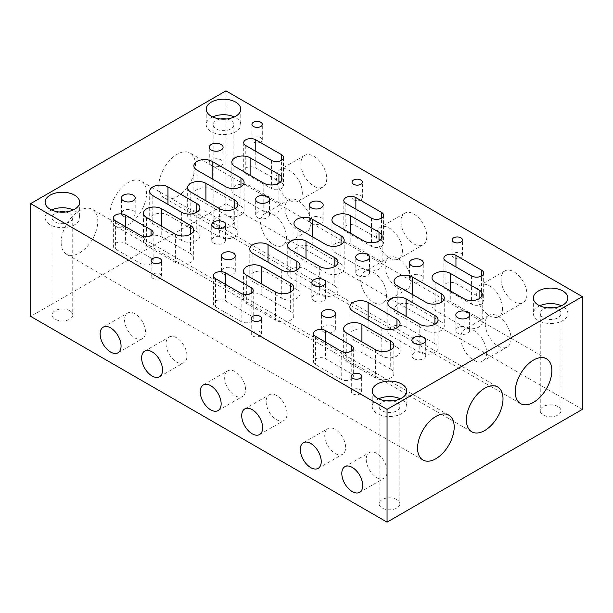 <?xml version="1.0" encoding="UTF-8"?>
<svg xmlns="http://www.w3.org/2000/svg" width="613" height="613" viewBox="0 0 613 613"><rect width="100%" height="100%" fill="white"/><g stroke="black" fill="none" stroke-linecap="round" stroke-linejoin="round"><path stroke-width="0.46" stroke-dasharray="3.06 2.3" d="M378.65 398.818A17.264 9.969 0 0 0 372.237 406.565A17.264 9.969 0 0 0 377.294 413.614A17.264 9.969 0 0 0 396.105 415.775A17.264 9.969 0 0 0 406.764 406.565A17.264 9.969 0 0 0 401.707 399.515A17.264 9.969 0 0 0 400.35 398.818M51.538 209.96A17.264 9.969 0 0 0 45.124 217.707A17.264 9.969 0 0 0 50.182 224.756A17.264 9.969 0 0 0 68.993 226.917A17.264 9.969 0 0 0 79.644 217.707A17.264 9.969 0 0 0 74.594 210.657A17.264 9.969 0 0 0 73.231 209.96M539.769 305.795A17.264 9.969 0 0 0 533.356 313.549A17.264 9.969 0 0 0 538.406 320.591A17.264 9.969 0 0 0 557.217 322.752A17.264 9.969 0 0 0 567.876 313.549A17.264 9.969 0 0 0 562.818 306.5A17.264 9.969 0 0 0 561.462 305.795M212.65 116.937A17.264 9.969 0 0 0 206.236 124.692A17.264 9.969 0 0 0 211.293 131.734A17.264 9.969 0 0 0 230.105 133.895A17.264 9.969 0 0 0 240.763 124.692A17.264 9.969 0 0 0 235.706 117.642A17.264 9.969 0 0 0 234.35 116.937M392.619 400.864A10.36 5.977 180 0 1 396.826 402.335A10.36 5.977 180 0 1 399.852 406.565A10.36 5.977 180 0 1 393.462 412.089A10.36 5.977 180 0 1 382.175 410.794A10.36 5.977 180 0 1 379.14 406.565A10.36 5.977 180 0 1 386.382 400.864M396.826 499.587A10.36 5.977 0 0 0 385.539 498.292A10.36 5.977 0 0 0 379.14 503.817A10.36 5.977 0 0 0 382.175 508.047A10.36 5.977 0 0 0 393.462 509.342A10.36 5.977 0 0 0 399.852 503.817A10.36 5.977 0 0 0 396.826 499.587M65.507 212.006A10.36 5.977 180 0 1 69.706 213.477A10.36 5.977 180 0 1 72.74 217.707A10.36 5.977 180 0 1 66.35 223.232A10.36 5.977 180 0 1 55.063 221.937A10.36 5.977 180 0 1 52.028 217.707A10.36 5.977 180 0 1 59.262 212.006M69.706 310.73A10.36 5.977 0 0 0 58.419 309.435A10.36 5.977 0 0 0 52.028 314.959A10.36 5.977 0 0 0 55.063 319.189A10.36 5.977 0 0 0 66.35 320.484A10.36 5.977 0 0 0 72.74 314.959A10.36 5.977 0 0 0 69.706 310.73M553.738 307.841A10.36 5.977 180 0 1 557.937 309.32A10.36 5.977 180 0 1 560.972 313.549A10.36 5.977 180 0 1 554.581 319.074A10.36 5.977 180 0 1 543.294 317.772A10.36 5.977 180 0 1 540.26 313.549A10.36 5.977 180 0 1 547.493 307.841M557.937 406.565A10.36 5.977 0 0 0 546.65 405.27A10.36 5.977 0 0 0 540.26 410.794A10.36 5.977 0 0 0 543.294 415.024A10.36 5.977 0 0 0 554.581 416.319A10.36 5.977 0 0 0 560.972 410.794A10.36 5.977 0 0 0 557.937 406.565M226.618 118.983A10.36 5.977 180 0 1 230.825 120.462A10.36 5.977 180 0 1 233.859 124.692A10.36 5.977 180 0 1 227.461 130.217A10.36 5.977 180 0 1 216.174 128.914A10.36 5.977 180 0 1 213.148 124.692A10.36 5.977 180 0 1 220.381 118.983M230.825 217.707A10.36 5.977 0 0 0 219.538 216.412A10.36 5.977 0 0 0 213.148 221.937A10.36 5.977 0 0 0 216.174 226.166A10.36 5.977 0 0 0 227.461 227.461A10.36 5.977 0 0 0 233.859 221.937A10.36 5.977 0 0 0 230.825 217.707M457.85 333.28A6.904 3.985 0 0 0 465.374 334.139A6.904 3.985 0 0 0 469.635 330.461A6.904 3.985 0 0 0 467.619 327.641A6.904 3.985 0 0 0 460.095 326.775A6.904 3.985 0 0 0 455.827 330.461A6.904 3.985 0 0 0 457.85 333.28M411.469 281.129A6.904 3.985 0 0 0 418.993 281.995A6.904 3.985 0 0 0 423.254 278.31A6.904 3.985 0 0 0 421.231 275.49A6.904 3.985 0 0 0 413.706 274.632A6.904 3.985 0 0 0 409.446 278.31A6.904 3.985 0 0 0 411.469 281.129M352.82 393.845A5.18 2.988 0 0 0 358.467 394.496A5.18 2.988 0 0 0 361.662 391.73A5.18 2.988 0 0 0 360.145 389.615A5.18 2.988 0 0 0 354.498 388.971A5.18 2.988 0 0 0 351.303 391.73A5.18 2.988 0 0 0 352.82 393.845M453.643 257.56A5.18 2.988 0 0 0 459.283 258.203A5.18 2.988 0 0 0 462.478 255.445A5.18 2.988 0 0 0 460.961 253.33A5.18 2.988 0 0 0 455.321 252.679A5.18 2.988 0 0 0 452.126 255.445A5.18 2.988 0 0 0 453.643 257.56M323.587 331.871A6.904 3.985 0 0 0 331.112 332.729A6.904 3.985 0 0 0 335.372 329.051A6.904 3.985 0 0 0 333.349 326.231A6.904 3.985 0 0 0 325.825 325.365A6.904 3.985 0 0 0 321.564 329.051A6.904 3.985 0 0 0 323.587 331.871M413.913 358.643A6.904 3.985 0 0 0 421.438 359.509A6.904 3.985 0 0 0 425.698 355.831A6.904 3.985 0 0 0 423.675 353.011A6.904 3.985 0 0 0 416.15 352.146A6.904 3.985 0 0 0 411.89 355.831A6.904 3.985 0 0 0 413.913 358.643M485.205 323.702A18.275 10.551 -120 0 0 493.181 342.092A18.275 10.551 -120 0 0 507.265 346.996A18.275 10.551 -120 0 0 511.05 338.629A18.275 10.551 -120 0 0 503.074 320.231A18.275 10.551 -120 0 0 488.99 315.335A18.275 10.551 -120 0 0 485.205 323.702M486.645 352.72A18.275 10.551 60 0 1 482.86 361.088A18.275 10.551 60 0 1 468.776 356.191A18.275 10.551 60 0 1 460.792 337.794A18.275 10.551 60 0 1 464.577 329.434A18.275 10.551 60 0 1 478.661 334.33A18.275 10.551 60 0 1 486.645 352.72M501.074 279.306A18.275 10.551 -120 0 0 509.051 297.703A18.275 10.551 -120 0 0 523.134 302.6A18.275 10.551 -120 0 0 526.919 294.232A18.275 10.551 -120 0 0 518.943 275.835A18.275 10.551 -120 0 0 504.859 270.938A18.275 10.551 -120 0 0 501.074 279.306M502.507 308.324A18.275 10.551 60 0 1 498.721 316.691A18.275 10.551 60 0 1 484.638 311.795A18.275 10.551 60 0 1 476.661 293.397A18.275 10.551 60 0 1 480.446 285.037A18.275 10.551 60 0 1 494.53 289.934A18.275 10.551 60 0 1 502.507 308.324M366.222 459.367A14.796 8.544 -120 0 0 372.681 474.255A14.796 8.544 -120 0 0 384.083 478.217A14.796 8.544 -120 0 0 387.14 471.451A14.796 8.544 -120 0 0 380.688 456.562A14.796 8.544 -120 0 0 369.287 452.601A14.796 8.544 -120 0 0 366.222 459.367M324.721 435.406A14.796 8.544 -120 0 0 331.181 450.294A14.796 8.544 -120 0 0 342.583 454.264A14.796 8.544 -120 0 0 345.64 447.49A14.796 8.544 -120 0 0 339.188 432.602A14.796 8.544 -120 0 0 327.786 428.64A14.796 8.544 -120 0 0 324.721 435.406M158.813 186A25.892 14.95 120 0 0 164.177 197.853A25.892 14.95 120 0 0 184.122 190.911A25.892 14.95 120 0 0 195.424 164.859A25.892 14.95 120 0 0 190.068 153.005A25.892 14.95 120 0 0 170.115 159.939A25.892 14.95 120 0 0 158.813 186M61.162 242.373A25.892 14.95 120 0 0 66.526 254.226A25.892 14.95 120 0 0 86.479 247.292A25.892 14.95 120 0 0 97.781 221.232A25.892 14.95 120 0 0 92.417 209.378A25.892 14.95 120 0 0 72.464 216.312A25.892 14.95 120 0 0 61.162 242.373M109.988 214.182A25.892 14.95 120 0 0 115.351 226.036A25.892 14.95 120 0 0 135.304 219.102A25.892 14.95 120 0 0 146.607 193.041A25.892 14.95 120 0 0 141.243 181.195A25.892 14.95 120 0 0 121.29 188.13A25.892 14.95 120 0 0 109.988 214.182M357.762 275.49A6.904 3.985 0 0 0 365.287 276.356A6.904 3.985 0 0 0 369.555 272.678A6.904 3.985 0 0 0 367.532 269.858A6.904 3.985 0 0 0 360.007 268.992A6.904 3.985 0 0 0 355.739 272.678A6.904 3.985 0 0 0 357.762 275.49M311.381 223.347A6.904 3.985 0 0 0 318.906 224.212A6.904 3.985 0 0 0 323.166 220.527A6.904 3.985 0 0 0 321.151 217.707A6.904 3.985 0 0 0 313.626 216.841A6.904 3.985 0 0 0 309.358 220.527A6.904 3.985 0 0 0 311.381 223.347M252.732 336.062A5.18 2.988 0 0 0 258.38 336.706A5.18 2.988 0 0 0 261.575 333.947A5.18 2.988 0 0 0 260.058 331.832A5.18 2.988 0 0 0 254.41 331.189A5.18 2.988 0 0 0 251.215 333.947A5.18 2.988 0 0 0 252.732 336.062M353.555 199.777A5.18 2.988 0 0 0 359.195 200.42A5.18 2.988 0 0 0 362.39 197.662A5.18 2.988 0 0 0 360.873 195.547A5.18 2.988 0 0 0 355.233 194.896A5.18 2.988 0 0 0 352.038 197.662A5.18 2.988 0 0 0 353.555 199.777M223.5 274.08A6.904 3.985 0 0 0 231.024 274.946A6.904 3.985 0 0 0 235.285 271.268A6.904 3.985 0 0 0 233.262 268.448A6.904 3.985 0 0 0 225.737 267.582A6.904 3.985 0 0 0 221.477 271.268A6.904 3.985 0 0 0 223.5 274.08M313.825 300.86A6.904 3.985 0 0 0 321.35 301.726A6.904 3.985 0 0 0 325.61 298.041A6.904 3.985 0 0 0 323.587 295.221A6.904 3.985 0 0 0 316.063 294.363A6.904 3.985 0 0 0 311.802 298.041A6.904 3.985 0 0 0 313.825 300.86M257.675 217.707A6.904 3.985 0 0 0 265.199 218.573A6.904 3.985 0 0 0 269.467 214.887A6.904 3.985 0 0 0 267.444 212.067A6.904 3.985 0 0 0 259.92 211.209A6.904 3.985 0 0 0 255.652 214.887A6.904 3.985 0 0 0 257.675 217.707M211.293 165.564A6.904 3.985 0 0 0 218.818 166.422A6.904 3.985 0 0 0 223.078 162.744A6.904 3.985 0 0 0 221.063 159.924A6.904 3.985 0 0 0 213.539 159.058A6.904 3.985 0 0 0 209.271 162.744A6.904 3.985 0 0 0 211.293 165.564M152.645 278.279A5.18 2.988 0 0 0 158.292 278.923A5.18 2.988 0 0 0 161.487 276.164A5.18 2.988 0 0 0 159.97 274.049A5.18 2.988 0 0 0 154.323 273.398A5.18 2.988 0 0 0 151.127 276.164A5.18 2.988 0 0 0 152.645 278.279M253.468 141.986A5.18 2.988 0 0 0 259.107 142.637A5.18 2.988 0 0 0 262.303 139.871A5.18 2.988 0 0 0 260.793 137.764A5.18 2.988 0 0 0 255.146 137.113A5.18 2.988 0 0 0 251.951 139.871A5.18 2.988 0 0 0 253.468 141.986M123.412 216.297A6.904 3.985 0 0 0 130.937 217.163A6.904 3.985 0 0 0 135.197 213.477A6.904 3.985 0 0 0 133.182 210.657A6.904 3.985 0 0 0 125.657 209.799A6.904 3.985 0 0 0 121.389 213.477A6.904 3.985 0 0 0 123.412 216.297M213.738 243.077A6.904 3.985 0 0 0 221.262 243.943A6.904 3.985 0 0 0 225.523 240.258A6.904 3.985 0 0 0 223.5 237.438A6.904 3.985 0 0 0 215.975 236.572A6.904 3.985 0 0 0 211.715 240.258A6.904 3.985 0 0 0 213.738 243.077M385.117 265.919A18.275 10.551 -120 0 0 393.094 284.309A18.275 10.551 -120 0 0 407.178 289.206A18.275 10.551 -120 0 0 410.963 280.838A18.275 10.551 -120 0 0 402.986 262.448A18.275 10.551 -120 0 0 388.903 257.552A18.275 10.551 -120 0 0 385.117 265.919M386.558 294.937A18.275 10.551 60 0 1 382.773 303.305A18.275 10.551 60 0 1 368.689 298.408A18.275 10.551 60 0 1 360.705 280.011A18.275 10.551 60 0 1 364.49 271.643A18.275 10.551 60 0 1 378.573 276.54A18.275 10.551 60 0 1 386.558 294.937M400.986 221.523A18.275 10.551 -120 0 0 408.963 239.913A18.275 10.551 -120 0 0 423.047 244.809A18.275 10.551 -120 0 0 426.832 236.442A18.275 10.551 -120 0 0 418.855 218.052A18.275 10.551 -120 0 0 404.772 213.155A18.275 10.551 -120 0 0 400.986 221.523M402.419 250.541A18.275 10.551 60 0 1 398.634 258.908A18.275 10.551 60 0 1 384.55 254.012A18.275 10.551 60 0 1 376.574 235.614A18.275 10.551 60 0 1 380.359 227.247A18.275 10.551 60 0 1 394.443 232.143A18.275 10.551 60 0 1 402.419 250.541M285.03 208.136A18.275 10.551 -120 0 0 293.014 226.526A18.275 10.551 -120 0 0 307.098 231.423A18.275 10.551 -120 0 0 310.883 223.055A18.275 10.551 -120 0 0 302.899 204.665A18.275 10.551 -120 0 0 288.815 199.769A18.275 10.551 -120 0 0 285.03 208.136M286.47 237.147A18.275 10.551 60 0 1 282.685 245.514A18.275 10.551 60 0 1 268.601 240.618A18.275 10.551 60 0 1 260.625 222.228A18.275 10.551 60 0 1 264.41 213.86A18.275 10.551 60 0 1 278.494 218.757A18.275 10.551 60 0 1 286.47 237.147M300.899 163.74A18.275 10.551 -120 0 0 308.875 182.13A18.275 10.551 -120 0 0 322.959 187.026A18.275 10.551 -120 0 0 326.744 178.659A18.275 10.551 -120 0 0 318.768 160.269A18.275 10.551 -120 0 0 304.684 155.373A18.275 10.551 -120 0 0 300.899 163.74M302.332 192.75A18.275 10.551 60 0 1 298.546 201.118A18.275 10.551 60 0 1 284.463 196.221A18.275 10.551 60 0 1 276.486 177.831A18.275 10.551 60 0 1 280.271 169.464A18.275 10.551 60 0 1 294.355 174.36A18.275 10.551 60 0 1 302.332 192.75M266.134 401.584A14.796 8.544 -120 0 0 272.593 416.472A14.796 8.544 -120 0 0 283.995 420.434A14.796 8.544 -120 0 0 287.053 413.66A14.796 8.544 -120 0 0 280.601 398.779A14.796 8.544 -120 0 0 269.199 394.81A14.796 8.544 -120 0 0 266.134 401.584M224.634 377.623A14.796 8.544 -120 0 0 231.093 392.512A14.796 8.544 -120 0 0 242.495 396.473A14.796 8.544 -120 0 0 245.56 389.707A14.796 8.544 -120 0 0 239.101 374.819A14.796 8.544 -120 0 0 227.699 370.85A14.796 8.544 -120 0 0 224.634 377.623M166.046 343.801A14.796 8.544 -120 0 0 172.506 358.689A14.796 8.544 -120 0 0 183.908 362.651A14.796 8.544 -120 0 0 186.973 355.877A14.796 8.544 -120 0 0 180.513 340.989A14.796 8.544 -120 0 0 169.111 337.027A14.796 8.544 -120 0 0 166.046 343.801M124.546 319.84A14.796 8.544 -120 0 0 131.006 334.729A14.796 8.544 -120 0 0 142.408 338.69A14.796 8.544 -120 0 0 145.473 331.917A14.796 8.544 -120 0 0 139.013 317.028A14.796 8.544 -120 0 0 127.611 313.067A14.796 8.544 -120 0 0 124.546 319.84M234.733 228.136L205.922 211.508A10.705 6.176 0 0 0 194.26 210.167A10.705 6.176 0 0 0 187.655 215.876A10.705 6.176 0 0 0 190.789 220.243L219.592 236.879A10.705 6.176 0 0 0 231.262 238.212A10.705 6.176 0 0 0 237.867 232.503A10.705 6.176 0 0 0 234.733 228.136L234.733 208.688M196.773 231.729L167.962 215.102A10.705 6.176 0 0 0 156.3 213.761A10.705 6.176 0 0 0 149.695 219.469A10.705 6.176 0 0 0 152.829 223.837L181.632 240.472A10.705 6.176 0 0 0 193.302 241.806A10.705 6.176 0 0 0 199.907 236.105A10.705 6.176 0 0 0 196.773 231.729L196.773 212.282M281.421 182.789L255.782 167.993A7.08 4.084 0 0 0 248.073 167.104A7.08 4.084 0 0 0 243.706 170.881A7.08 4.084 0 0 0 245.775 173.77L271.406 188.566A7.08 4.084 0 0 0 279.122 189.455A7.08 4.084 0 0 0 283.49 185.678A7.08 4.084 0 0 0 281.421 182.789L281.421 160.384M190.543 253.644L161.74 237.016A10.705 6.176 0 0 0 150.078 235.676A10.705 6.176 0 0 0 143.473 241.384A10.705 6.176 0 0 0 146.607 245.752L175.41 262.387A10.705 6.176 0 0 0 187.072 263.728A10.705 6.176 0 0 0 193.677 258.019A10.705 6.176 0 0 0 190.543 253.644L190.543 234.197M278.915 202.627L250.112 186A10.705 6.176 0 0 0 238.449 184.659A10.705 6.176 0 0 0 231.837 190.367A10.705 6.176 0 0 0 234.971 194.735L263.782 211.362A10.705 6.176 0 0 0 275.444 212.703A10.705 6.176 0 0 0 282.049 206.995A10.705 6.176 0 0 0 278.915 202.627L278.915 183.18M240.955 206.221L212.152 189.593A10.705 6.176 0 0 0 200.489 188.252A10.705 6.176 0 0 0 193.877 193.961A10.705 6.176 0 0 0 197.018 198.328L225.822 214.964A10.705 6.176 0 0 0 237.484 216.297A10.705 6.176 0 0 0 244.089 210.588A10.705 6.176 0 0 0 240.955 206.221L240.955 186.773M151.059 258.05L125.427 243.254A7.08 4.084 0 0 0 117.711 242.365A7.08 4.084 0 0 0 113.344 246.142A7.08 4.084 0 0 0 115.42 249.031L141.051 263.828A7.08 4.084 0 0 0 148.767 264.716A7.08 4.084 0 0 0 153.135 260.939A7.08 4.084 0 0 0 151.059 258.05L151.059 235.645M334.821 285.926L306.01 269.291A10.705 6.176 0 0 0 294.347 267.95A10.705 6.176 0 0 0 287.742 273.659A10.705 6.176 0 0 0 290.876 278.034L319.679 294.661A10.705 6.176 0 0 0 331.342 296.002A10.705 6.176 0 0 0 337.955 290.294A10.705 6.176 0 0 0 334.821 285.926L334.821 266.471M296.861 289.52L268.05 272.885A10.705 6.176 0 0 0 256.387 271.544A10.705 6.176 0 0 0 249.782 277.252A10.705 6.176 0 0 0 252.916 281.628L281.719 298.255A10.705 6.176 0 0 0 293.382 299.596A10.705 6.176 0 0 0 299.995 293.888A10.705 6.176 0 0 0 296.861 289.52L296.861 270.065M381.501 240.572L355.869 225.776A7.08 4.084 0 0 0 348.161 224.894A7.08 4.084 0 0 0 343.793 228.664A7.08 4.084 0 0 0 345.862 231.553L371.493 246.357A7.08 4.084 0 0 0 379.209 247.238A7.08 4.084 0 0 0 383.577 243.468A7.08 4.084 0 0 0 381.501 240.572L381.501 218.167M290.631 311.435L261.828 294.799A10.705 6.176 0 0 0 250.165 293.466A10.705 6.176 0 0 0 243.56 299.167A10.705 6.176 0 0 0 246.694 303.542L275.498 320.17A10.705 6.176 0 0 0 287.16 321.511A10.705 6.176 0 0 0 293.765 315.802A10.705 6.176 0 0 0 290.631 311.435L290.631 291.98M379.003 260.41L350.199 243.782A10.705 6.176 0 0 0 338.537 242.441A10.705 6.176 0 0 0 331.924 248.15A10.705 6.176 0 0 0 335.058 252.518L363.869 269.153A10.705 6.176 0 0 0 375.531 270.494A10.705 6.176 0 0 0 382.137 264.785A10.705 6.176 0 0 0 379.003 260.41L379.003 240.963M341.043 264.004L312.239 247.376A10.705 6.176 0 0 0 300.577 246.035A10.705 6.176 0 0 0 293.964 251.744A10.705 6.176 0 0 0 297.098 256.111L325.909 272.747A10.705 6.176 0 0 0 337.571 274.088A10.705 6.176 0 0 0 344.177 268.379A10.705 6.176 0 0 0 341.043 264.004L341.043 244.556M251.146 315.841L225.515 301.037A7.08 4.084 0 0 0 217.799 300.155A7.08 4.084 0 0 0 213.431 303.925A7.08 4.084 0 0 0 215.508 306.814L241.139 321.618A7.08 4.084 0 0 0 248.847 322.499A7.08 4.084 0 0 0 253.223 318.729A7.08 4.084 0 0 0 251.146 315.841L251.146 293.428M434.908 343.709L406.097 327.074A10.705 6.176 0 0 0 394.435 325.741A10.705 6.176 0 0 0 387.83 331.449A10.705 6.176 0 0 0 390.964 335.817L419.767 352.444A10.705 6.176 0 0 0 431.429 353.785A10.705 6.176 0 0 0 438.042 348.077A10.705 6.176 0 0 0 434.908 343.709L434.908 324.254M396.948 347.303L368.137 330.668A10.705 6.176 0 0 0 356.475 329.334A10.705 6.176 0 0 0 349.87 335.043A10.705 6.176 0 0 0 353.004 339.41L381.807 356.038A10.705 6.176 0 0 0 393.469 357.379A10.705 6.176 0 0 0 400.082 351.67A10.705 6.176 0 0 0 396.948 347.303L396.948 327.848M481.588 298.362L455.957 283.558A7.08 4.084 0 0 0 448.249 282.677A7.08 4.084 0 0 0 443.881 286.455A7.08 4.084 0 0 0 445.95 289.344L471.581 304.14A7.08 4.084 0 0 0 479.297 305.021A7.08 4.084 0 0 0 483.665 301.251A7.08 4.084 0 0 0 481.588 298.362L481.588 275.95M390.719 369.218L361.915 352.59A10.705 6.176 0 0 0 350.253 351.249A10.705 6.176 0 0 0 343.648 356.958A10.705 6.176 0 0 0 346.782 361.325L375.585 377.953A10.705 6.176 0 0 0 387.247 379.294A10.705 6.176 0 0 0 393.853 373.585A10.705 6.176 0 0 0 390.719 369.218L390.719 349.77M479.09 318.201L450.287 301.565A10.705 6.176 0 0 0 438.624 300.224A10.705 6.176 0 0 0 432.012 305.933A10.705 6.176 0 0 0 435.146 310.308L463.957 326.936A10.705 6.176 0 0 0 475.619 328.277A10.705 6.176 0 0 0 482.224 322.568A10.705 6.176 0 0 0 479.09 318.201L479.09 298.746M441.13 321.794L412.327 305.159A10.705 6.176 0 0 0 400.664 303.818A10.705 6.176 0 0 0 394.052 309.527A10.705 6.176 0 0 0 397.186 313.902L425.997 330.53A10.705 6.176 0 0 0 437.659 331.871A10.705 6.176 0 0 0 444.264 326.162A10.705 6.176 0 0 0 441.13 321.794L441.13 302.339M351.234 373.624L325.603 358.82A7.08 4.084 0 0 0 317.886 357.938A7.08 4.084 0 0 0 313.519 361.716A7.08 4.084 0 0 0 315.595 364.605L341.226 379.401A7.08 4.084 0 0 0 348.935 380.282A7.08 4.084 0 0 0 353.31 376.512A7.08 4.084 0 0 0 351.234 373.624L351.234 351.211M582.35 409.384L225.944 203.616L225.944 90.862M225.944 203.616L30.65 316.369M205.922 200.796L205.922 211.508M190.789 192.061L190.789 220.243M219.592 208.688L219.592 236.879M167.962 204.39L167.962 215.102M152.829 195.654L152.829 223.837M181.632 212.282L181.632 240.472M255.782 151.357L255.782 167.993M245.775 145.58L245.775 173.77M271.406 160.384L271.406 188.566M161.74 226.304L161.74 237.016M146.607 217.569L146.607 245.752M175.41 234.197L175.41 262.387M250.112 175.287L250.112 186M234.971 166.544L234.971 194.735M263.782 183.18L263.782 211.362M212.152 178.881L212.152 189.593M197.018 170.138L197.018 198.328M225.822 186.773L225.822 214.964M125.427 226.626L125.427 243.254M115.42 220.841L115.42 249.031M141.051 235.645L141.051 263.828M306.01 258.579L306.01 269.291M290.876 249.843L290.876 278.034M319.679 266.471L319.679 294.661M268.05 262.172L268.05 272.885M252.916 253.437L252.916 281.628M281.719 270.065L281.719 298.255M355.869 209.148L355.869 225.776M345.862 203.37L345.862 231.553M371.493 218.167L371.493 246.357M261.828 284.087L261.828 294.799M246.694 275.352L246.694 303.542M275.498 291.98L275.498 320.17M350.199 233.07L350.199 243.782M335.058 224.335L335.058 252.518M363.869 240.963L363.869 269.153M312.239 236.664L312.239 247.376M297.098 227.929L297.098 256.111M325.909 244.556L325.909 272.747M225.515 284.409L225.515 301.037M215.508 278.631L215.508 306.814M241.139 293.428L241.139 321.618M406.097 316.362L406.097 327.074M390.964 307.626L390.964 335.817M419.767 324.254L419.767 352.444M368.137 319.955L368.137 330.668M353.004 311.22L353.004 339.41M381.807 327.848L381.807 356.038M455.957 266.931L455.957 283.558M445.95 261.153L445.95 289.344M471.581 275.95L471.581 304.14M361.915 341.878L361.915 352.59M346.782 333.135L346.782 361.325M375.585 349.77L375.585 377.953M450.287 290.853L450.287 301.565M435.146 282.118L435.146 310.308M463.957 298.746L463.957 326.936M412.327 294.447L412.327 305.159M397.186 285.712L397.186 313.902M425.997 302.339L425.997 330.53M325.603 342.192L325.603 358.82M315.595 336.414L315.595 364.605M341.226 351.211L341.226 379.401M372.237 391.063L372.237 406.565M45.124 202.206L45.124 217.707M533.356 298.041L533.356 313.549M206.236 109.183L206.236 124.692M379.14 406.565L379.14 503.817M52.028 217.707L52.028 314.959M540.26 313.549L540.26 410.794M213.148 124.692L213.148 221.937M469.635 330.461L469.635 314.952M423.254 278.31L423.254 262.808M361.662 391.73L361.662 376.229M462.478 255.445L462.478 239.944M335.372 329.051L335.372 313.549M425.698 355.831L425.698 340.322M507.265 346.996L482.86 361.088M523.134 302.6L498.721 316.691M359.67 492.316L384.083 478.217M318.17 468.355L342.583 454.264M520.583 403.622L164.177 197.853M422.932 459.995L66.526 254.226M471.757 431.805L115.351 226.036M369.555 272.678L369.555 257.169M323.166 220.527L323.166 205.026M261.575 333.947L261.575 318.446M362.39 197.662L362.39 182.153M235.285 271.268L235.285 255.759M325.61 298.041L325.61 282.539M269.467 214.887L269.467 199.386M223.078 162.744L223.078 147.235M161.487 276.164L161.487 260.655M262.303 139.871L262.303 124.37M135.197 213.477L135.197 197.976M225.523 240.258L225.523 224.756M407.178 289.206L382.773 303.305M423.047 244.809L398.634 258.908M307.098 231.423L282.685 245.514M322.959 187.026L298.546 201.118M259.583 434.533L283.995 420.434M218.082 410.572L242.495 396.473M159.495 376.742L183.908 362.651M117.995 352.781L142.408 338.69M187.655 187.685L187.655 215.876M237.867 204.321L237.867 232.503M149.695 191.279L149.695 219.469M199.907 207.914L199.907 236.105M243.706 142.691L243.706 170.881M283.49 157.495L283.49 185.678M143.473 213.201L143.473 241.384M193.677 229.829L193.677 258.019M231.837 162.177L231.837 190.367M282.049 178.812L282.049 206.995M193.877 165.771L193.877 193.961M244.089 182.406L244.089 210.588M113.344 217.952L113.344 246.142M153.135 232.756L153.135 260.939M287.742 245.476L287.742 273.659M337.955 262.103L337.955 290.294M249.782 249.07L249.782 277.252M299.995 265.697L299.995 293.888M343.793 200.482L343.793 228.664M383.577 215.278L383.577 243.468M243.56 270.984L243.56 299.167M293.765 287.612L293.765 315.802M331.924 219.96L331.924 248.15M382.137 236.595L382.137 264.785M293.964 223.553L293.964 251.744M344.177 240.189L344.177 268.379M213.431 275.743L213.431 303.925M253.223 290.539L253.223 318.729M103.199 327.166L127.611 313.067M144.699 351.119L169.111 337.027M203.286 384.949L227.699 370.85M244.786 408.909L269.199 394.81M304.684 155.373L280.271 169.464M288.815 199.769L264.41 213.86M404.772 213.155L380.359 227.247M388.903 257.552L364.49 271.643M211.715 240.258L211.715 224.756M121.389 213.477L121.389 197.976M251.951 139.871L251.951 124.37M151.127 276.164L151.127 260.655M209.271 162.744L209.271 147.235M255.652 214.887L255.652 199.386M311.802 298.041L311.802 282.539M221.477 271.268L221.477 255.759M352.038 197.662L352.038 182.153M251.215 333.947L251.215 318.446M309.358 220.527L309.358 205.026M355.739 272.678L355.739 257.169M497.649 386.964L141.243 181.195M448.823 415.147L92.417 209.378M546.474 358.774L190.068 153.005M303.374 442.732L327.786 428.64M344.874 466.692L369.287 452.601M504.859 270.938L480.446 285.037M488.99 315.335L464.577 329.434M411.89 355.831L411.89 340.322M321.564 329.051L321.564 313.549M452.126 255.445L452.126 239.944M351.303 391.73L351.303 376.229M409.446 278.31L409.446 262.808M455.827 330.461L455.827 314.952M233.859 124.692L233.859 221.937M560.972 313.549L560.972 410.794M72.74 217.707L72.74 314.959M399.852 406.565L399.852 503.817M240.763 109.183L240.763 124.692M567.876 298.041L567.876 313.549M79.644 202.206L79.644 217.707M406.764 391.063L406.764 406.565M387.83 303.259L387.83 331.449M438.042 319.886L438.042 348.077M349.87 306.852L349.87 335.043M400.082 323.48L400.082 351.67M443.881 258.265L443.881 286.455M483.665 273.061L483.665 301.251M343.648 328.767L343.648 356.958M393.853 345.395L393.853 373.585M432.012 277.75L432.012 305.933M482.224 294.378L482.224 322.568M394.052 281.344L394.052 309.527M444.264 297.972L444.264 326.162M313.519 333.526L313.519 361.716M353.31 348.322L353.31 376.512"/><path stroke-width="0.92" d="M377.294 398.113A17.264 9.969 180 0 1 372.237 391.063A17.264 9.969 180 0 1 382.895 381.853A17.264 9.969 180 0 1 401.707 384.014A17.264 9.969 180 0 1 406.764 391.063A17.264 9.969 180 0 1 396.105 400.266A17.264 9.969 180 0 1 377.294 398.113M400.35 398.818A17.264 9.969 0 0 0 378.65 398.818M50.182 209.255A17.264 9.969 180 0 1 45.124 202.206A17.264 9.969 180 0 1 55.783 192.995A17.264 9.969 180 0 1 74.594 195.156A17.264 9.969 180 0 1 79.644 202.206A17.264 9.969 180 0 1 68.993 211.408A17.264 9.969 180 0 1 50.182 209.255M73.231 209.96A17.264 9.969 0 0 0 51.538 209.96M538.406 305.09A17.264 9.969 180 0 1 533.356 298.041A17.264 9.969 180 0 1 544.007 288.838A17.264 9.969 180 0 1 562.818 290.999A17.264 9.969 180 0 1 567.876 298.041A17.264 9.969 180 0 1 557.217 307.251A17.264 9.969 180 0 1 538.406 305.09M561.462 305.795A17.264 9.969 0 0 0 539.769 305.795M211.293 116.232A17.264 9.969 180 0 1 206.236 109.183A17.264 9.969 180 0 1 216.895 99.98A17.264 9.969 180 0 1 235.706 102.141A17.264 9.969 180 0 1 240.763 109.183A17.264 9.969 180 0 1 230.105 118.393A17.264 9.969 180 0 1 211.293 116.232M234.35 116.937A17.264 9.969 0 0 0 212.65 116.937M386.382 400.864A10.36 5.977 180 0 1 392.619 400.864M59.262 212.006A10.36 5.977 180 0 1 65.507 212.006M547.493 307.841A10.36 5.977 180 0 1 553.738 307.841M220.381 118.983A10.36 5.977 180 0 1 226.618 118.983M467.619 312.14A6.904 3.985 180 0 1 469.635 314.952A6.904 3.985 180 0 1 465.374 318.637A6.904 3.985 180 0 1 457.85 317.772A6.904 3.985 180 0 1 455.827 314.952A6.904 3.985 180 0 1 460.095 311.274A6.904 3.985 180 0 1 467.619 312.14M421.231 259.989A6.904 3.985 180 0 1 423.254 262.808A6.904 3.985 180 0 1 418.993 266.494A6.904 3.985 180 0 1 411.469 265.628A6.904 3.985 180 0 1 409.446 262.808A6.904 3.985 180 0 1 413.706 259.123A6.904 3.985 180 0 1 421.231 259.989M360.145 374.114A5.18 2.988 180 0 1 361.662 376.229A5.18 2.988 180 0 1 358.467 378.987A5.18 2.988 180 0 1 352.82 378.344A5.18 2.988 180 0 1 351.303 376.229A5.18 2.988 180 0 1 354.498 373.463A5.18 2.988 180 0 1 360.145 374.114M460.961 237.829A5.18 2.988 180 0 1 462.478 239.944A5.18 2.988 180 0 1 459.283 242.702A5.18 2.988 180 0 1 453.643 242.058A5.18 2.988 180 0 1 452.126 239.944A5.18 2.988 180 0 1 455.321 237.177A5.18 2.988 180 0 1 460.961 237.829M333.349 310.73A6.904 3.985 180 0 1 335.372 313.549A6.904 3.985 180 0 1 331.112 317.228A6.904 3.985 180 0 1 323.587 316.362A6.904 3.985 180 0 1 321.564 313.549A6.904 3.985 180 0 1 325.825 309.864A6.904 3.985 180 0 1 333.349 310.73M423.675 337.502A6.904 3.985 180 0 1 425.698 340.322A6.904 3.985 180 0 1 421.438 344.008A6.904 3.985 180 0 1 413.913 343.142A6.904 3.985 180 0 1 411.89 340.322A6.904 3.985 180 0 1 416.15 336.644A6.904 3.985 180 0 1 423.675 337.502M362.735 485.542A14.796 8.544 60 0 1 359.67 492.316A14.796 8.544 60 0 1 348.268 488.354A14.796 8.544 60 0 1 341.809 473.466A14.796 8.544 60 0 1 344.874 466.692A14.796 8.544 60 0 1 356.276 470.654A14.796 8.544 60 0 1 362.735 485.542M321.235 461.581A14.796 8.544 60 0 1 318.17 468.355A14.796 8.544 60 0 1 306.768 464.393A14.796 8.544 60 0 1 300.309 449.505A14.796 8.544 60 0 1 303.374 442.732A14.796 8.544 60 0 1 314.776 446.693A14.796 8.544 60 0 1 321.235 461.581M551.838 370.627A25.892 14.95 -60 0 1 540.536 396.688A25.892 14.95 -60 0 1 520.583 403.622A25.892 14.95 -60 0 1 515.219 391.768A25.892 14.95 -60 0 1 526.521 365.708A25.892 14.95 -60 0 1 546.474 358.774A25.892 14.95 -60 0 1 551.838 370.627M454.187 427A25.892 14.95 -60 0 1 442.885 453.061A25.892 14.95 -60 0 1 422.932 459.995A25.892 14.95 -60 0 1 417.576 448.141A25.892 14.95 -60 0 1 428.878 422.089A25.892 14.95 -60 0 1 448.823 415.147A25.892 14.95 -60 0 1 454.187 427M503.012 398.818A25.892 14.95 -60 0 1 491.71 424.87A25.892 14.95 -60 0 1 471.757 431.805A25.892 14.95 -60 0 1 466.393 419.959A25.892 14.95 -60 0 1 477.696 393.898A25.892 14.95 -60 0 1 497.649 386.964A25.892 14.95 -60 0 1 503.012 398.818M367.532 254.349A6.904 3.985 180 0 1 369.555 257.169A6.904 3.985 180 0 1 365.287 260.854A6.904 3.985 180 0 1 357.762 259.989A6.904 3.985 180 0 1 355.739 257.169A6.904 3.985 180 0 1 360.007 253.491A6.904 3.985 180 0 1 367.532 254.349M321.151 202.206A6.904 3.985 180 0 1 323.166 205.026A6.904 3.985 180 0 1 318.906 208.704A6.904 3.985 180 0 1 311.381 207.845A6.904 3.985 180 0 1 309.358 205.026A6.904 3.985 180 0 1 313.626 201.34A6.904 3.985 180 0 1 321.151 202.206M260.058 316.331A5.18 2.988 180 0 1 261.575 318.446A5.18 2.988 180 0 1 258.38 321.204A5.18 2.988 180 0 1 252.732 320.561A5.18 2.988 180 0 1 251.215 318.446A5.18 2.988 180 0 1 254.41 315.68A5.18 2.988 180 0 1 260.058 316.331M360.873 180.046A5.18 2.988 180 0 1 362.39 182.153A5.18 2.988 180 0 1 359.195 184.919A5.18 2.988 180 0 1 353.555 184.268A5.18 2.988 180 0 1 352.038 182.153A5.18 2.988 180 0 1 355.233 179.394A5.18 2.988 180 0 1 360.873 180.046M233.262 252.939A6.904 3.985 180 0 1 235.285 255.759A6.904 3.985 180 0 1 231.024 259.445A6.904 3.985 180 0 1 223.5 258.579A6.904 3.985 180 0 1 221.477 255.759A6.904 3.985 180 0 1 225.737 252.081A6.904 3.985 180 0 1 233.262 252.939M323.587 279.72A6.904 3.985 180 0 1 325.61 282.539A6.904 3.985 180 0 1 321.35 286.225A6.904 3.985 180 0 1 313.825 285.359A6.904 3.985 180 0 1 311.802 282.539A6.904 3.985 180 0 1 316.063 278.854A6.904 3.985 180 0 1 323.587 279.72M267.444 196.566A6.904 3.985 180 0 1 269.467 199.386A6.904 3.985 180 0 1 265.199 203.072A6.904 3.985 180 0 1 257.675 202.206A6.904 3.985 180 0 1 255.652 199.386A6.904 3.985 180 0 1 259.92 195.7A6.904 3.985 180 0 1 267.444 196.566M221.063 144.423A6.904 3.985 180 0 1 223.078 147.235A6.904 3.985 180 0 1 218.818 150.921A6.904 3.985 180 0 1 211.293 150.055A6.904 3.985 180 0 1 209.271 147.235A6.904 3.985 180 0 1 213.539 143.557A6.904 3.985 180 0 1 221.063 144.423M159.97 258.548A5.18 2.988 180 0 1 161.487 260.655A5.18 2.988 180 0 1 158.292 263.421A5.18 2.988 180 0 1 152.645 262.77A5.18 2.988 180 0 1 151.127 260.655A5.18 2.988 180 0 1 154.323 257.897A5.18 2.988 180 0 1 159.97 258.548M260.793 122.255A5.18 2.988 180 0 1 262.303 124.37A5.18 2.988 180 0 1 259.107 127.136A5.18 2.988 180 0 1 253.468 126.485A5.18 2.988 180 0 1 251.951 124.37A5.18 2.988 180 0 1 255.146 121.612A5.18 2.988 180 0 1 260.793 122.255M133.182 195.156A6.904 3.985 180 0 1 135.197 197.976A6.904 3.985 180 0 1 130.937 201.662A6.904 3.985 180 0 1 123.412 200.796A6.904 3.985 180 0 1 121.389 197.976A6.904 3.985 180 0 1 125.657 194.29A6.904 3.985 180 0 1 133.182 195.156M223.5 221.937A6.904 3.985 180 0 1 225.523 224.756A6.904 3.985 180 0 1 221.262 228.434A6.904 3.985 180 0 1 213.738 227.576A6.904 3.985 180 0 1 211.715 224.756A6.904 3.985 180 0 1 215.975 221.071A6.904 3.985 180 0 1 223.5 221.937M262.648 427.759A14.796 8.544 60 0 1 259.583 434.533A14.796 8.544 60 0 1 248.181 430.564A14.796 8.544 60 0 1 241.721 415.675A14.796 8.544 60 0 1 244.786 408.909A14.796 8.544 60 0 1 256.188 412.871A14.796 8.544 60 0 1 262.648 427.759M221.147 403.798A14.796 8.544 60 0 1 218.082 410.572A14.796 8.544 60 0 1 206.681 406.603A14.796 8.544 60 0 1 200.221 391.722A14.796 8.544 60 0 1 203.286 384.949A14.796 8.544 60 0 1 214.688 388.91A14.796 8.544 60 0 1 221.147 403.798M162.56 369.968A14.796 8.544 60 0 1 159.495 376.742A14.796 8.544 60 0 1 148.093 372.781A14.796 8.544 60 0 1 141.634 357.892A14.796 8.544 60 0 1 144.699 351.119A14.796 8.544 60 0 1 156.1 355.088A14.796 8.544 60 0 1 162.56 369.968M121.06 346.016A14.796 8.544 60 0 1 117.995 352.781A14.796 8.544 60 0 1 106.593 348.82A14.796 8.544 60 0 1 100.134 333.932A14.796 8.544 60 0 1 103.199 327.166A14.796 8.544 60 0 1 114.6 331.127A14.796 8.544 60 0 1 121.06 346.016M205.922 183.318L234.733 199.953A10.705 6.176 180 0 1 237.867 204.321A10.705 6.176 180 0 1 231.262 210.029A10.705 6.176 180 0 1 219.592 208.688L190.789 192.061A10.705 6.176 180 0 1 187.655 187.685A10.705 6.176 180 0 1 194.26 181.977A10.705 6.176 180 0 1 205.922 183.318L205.922 200.796M167.962 186.911L196.773 203.547A10.705 6.176 180 0 1 199.907 207.914A10.705 6.176 180 0 1 193.302 213.623A10.705 6.176 180 0 1 181.632 212.282L152.829 195.654A10.705 6.176 180 0 1 149.695 191.279A10.705 6.176 180 0 1 156.3 185.57A10.705 6.176 180 0 1 167.962 186.911L167.962 204.39M255.782 139.802L281.421 154.606A7.08 4.084 180 0 1 283.49 157.495A7.08 4.084 180 0 1 279.122 161.265A7.08 4.084 180 0 1 271.406 160.384L245.775 145.58A7.08 4.084 180 0 1 243.706 142.691A7.08 4.084 180 0 1 248.073 138.921A7.08 4.084 180 0 1 255.782 139.802L255.782 151.357M161.74 208.826L190.543 225.461A10.705 6.176 180 0 1 193.677 229.829A10.705 6.176 180 0 1 187.072 235.538A10.705 6.176 180 0 1 175.41 234.197L146.607 217.569A10.705 6.176 180 0 1 143.473 213.201A10.705 6.176 180 0 1 150.078 207.493A10.705 6.176 180 0 1 161.74 208.826L161.74 226.304M250.112 157.809L278.915 174.437A10.705 6.176 180 0 1 282.049 178.812A10.705 6.176 180 0 1 275.444 184.521A10.705 6.176 180 0 1 263.782 183.18L234.971 166.544A10.705 6.176 180 0 1 231.837 162.177A10.705 6.176 180 0 1 238.449 156.468A10.705 6.176 180 0 1 250.112 157.809L250.112 175.287M212.152 161.403L240.955 178.031A10.705 6.176 180 0 1 244.089 182.406A10.705 6.176 180 0 1 237.484 188.114A10.705 6.176 180 0 1 225.822 186.773L197.018 170.138A10.705 6.176 180 0 1 193.877 165.771A10.705 6.176 180 0 1 200.489 160.062A10.705 6.176 180 0 1 212.152 161.403L212.152 178.881M125.427 215.063L151.059 229.867A7.08 4.084 180 0 1 153.135 232.756A7.08 4.084 180 0 1 148.767 236.526A7.08 4.084 180 0 1 141.051 235.645L115.42 220.841A7.08 4.084 180 0 1 113.344 217.952A7.08 4.084 180 0 1 117.711 214.182A7.08 4.084 180 0 1 125.427 215.063L125.427 226.626M306.01 241.101L334.821 257.736A10.705 6.176 180 0 1 337.955 262.103A10.705 6.176 180 0 1 331.342 267.812A10.705 6.176 180 0 1 319.679 266.471L290.876 249.843A10.705 6.176 180 0 1 287.742 245.476A10.705 6.176 180 0 1 294.347 239.767A10.705 6.176 180 0 1 306.01 241.101L306.01 258.579M268.05 244.694L296.861 261.33A10.705 6.176 180 0 1 299.995 265.697A10.705 6.176 180 0 1 293.382 271.406A10.705 6.176 180 0 1 281.719 270.065L252.916 253.437A10.705 6.176 180 0 1 249.782 249.07A10.705 6.176 180 0 1 256.387 243.361A10.705 6.176 180 0 1 268.05 244.694L268.05 262.172M355.869 197.585L381.501 212.389A7.08 4.084 180 0 1 383.577 215.278A7.08 4.084 180 0 1 379.209 219.048A7.08 4.084 180 0 1 371.493 218.167L345.862 203.37A7.08 4.084 180 0 1 343.793 200.482A7.08 4.084 180 0 1 348.161 196.704A7.08 4.084 180 0 1 355.869 197.585L355.869 209.148M261.828 266.617L290.631 283.244A10.705 6.176 180 0 1 293.765 287.612A10.705 6.176 180 0 1 287.16 293.32A10.705 6.176 180 0 1 275.498 291.98L246.694 275.352A10.705 6.176 180 0 1 243.56 270.984A10.705 6.176 180 0 1 250.165 265.276A10.705 6.176 180 0 1 261.828 266.617L261.828 284.087M350.199 215.592L379.003 232.227A10.705 6.176 180 0 1 382.137 236.595A10.705 6.176 180 0 1 375.531 242.304A10.705 6.176 180 0 1 363.869 240.963L335.058 224.335A10.705 6.176 180 0 1 331.924 219.96A10.705 6.176 180 0 1 338.537 214.251A10.705 6.176 180 0 1 350.199 215.592L350.199 233.07M312.239 219.186L341.043 235.821A10.705 6.176 180 0 1 344.177 240.189A10.705 6.176 180 0 1 337.571 245.897A10.705 6.176 180 0 1 325.909 244.556L297.098 227.929A10.705 6.176 180 0 1 293.964 223.553A10.705 6.176 180 0 1 300.577 217.845A10.705 6.176 180 0 1 312.239 219.186L312.239 236.664M225.515 272.846L251.146 287.65A7.08 4.084 180 0 1 253.223 290.539A7.08 4.084 180 0 1 248.847 294.317A7.08 4.084 180 0 1 241.139 293.428L215.508 278.631A7.08 4.084 180 0 1 213.431 275.743A7.08 4.084 180 0 1 217.799 271.965A7.08 4.084 180 0 1 225.515 272.846L225.515 284.409M406.097 298.891L434.908 315.519A10.705 6.176 180 0 1 438.042 319.886A10.705 6.176 180 0 1 431.429 325.595A10.705 6.176 180 0 1 419.767 324.254L390.964 307.626A10.705 6.176 180 0 1 387.83 303.259A10.705 6.176 180 0 1 394.435 297.55A10.705 6.176 180 0 1 406.097 298.891L406.097 316.362M368.137 302.485L396.948 319.112A10.705 6.176 180 0 1 400.082 323.48A10.705 6.176 180 0 1 393.469 329.189A10.705 6.176 180 0 1 381.807 327.848L353.004 311.22A10.705 6.176 180 0 1 349.87 306.852A10.705 6.176 180 0 1 356.475 301.144A10.705 6.176 180 0 1 368.137 302.485L368.137 319.955M455.957 255.376L481.588 270.172A7.08 4.084 180 0 1 483.665 273.061A7.08 4.084 180 0 1 479.297 276.838A7.08 4.084 180 0 1 471.581 275.95L445.95 261.153A7.08 4.084 180 0 1 443.881 258.265A7.08 4.084 180 0 1 448.249 254.487A7.08 4.084 180 0 1 455.957 255.376L455.957 266.931M361.915 324.4L390.719 341.027A10.705 6.176 180 0 1 393.853 345.395A10.705 6.176 180 0 1 387.247 351.103A10.705 6.176 180 0 1 375.585 349.77L346.782 333.135A10.705 6.176 180 0 1 343.648 328.767A10.705 6.176 180 0 1 350.253 323.059A10.705 6.176 180 0 1 361.915 324.4L361.915 341.878M450.287 273.375L479.09 290.01A10.705 6.176 180 0 1 482.224 294.378A10.705 6.176 180 0 1 475.619 300.086A10.705 6.176 180 0 1 463.957 298.746L435.146 282.118A10.705 6.176 180 0 1 432.012 277.75A10.705 6.176 180 0 1 438.624 272.042A10.705 6.176 180 0 1 450.287 273.375L450.287 290.853M412.327 276.976L441.13 293.604A10.705 6.176 180 0 1 444.264 297.972A10.705 6.176 180 0 1 437.659 303.68A10.705 6.176 180 0 1 425.997 302.339L397.186 285.712A10.705 6.176 180 0 1 394.052 281.344A10.705 6.176 180 0 1 400.664 275.635A10.705 6.176 180 0 1 412.327 276.976L412.327 294.447M325.603 330.637L351.234 345.433A7.08 4.084 180 0 1 353.31 348.322A7.08 4.084 180 0 1 348.935 352.1A7.08 4.084 180 0 1 341.226 351.211L315.595 336.414A7.08 4.084 180 0 1 313.519 333.526A7.08 4.084 180 0 1 317.886 329.748A7.08 4.084 180 0 1 325.603 330.637L325.603 342.192M582.35 296.631L387.056 409.384L30.65 203.616L225.944 90.862L582.35 296.631L582.35 409.384L387.056 522.138L387.056 409.384M387.056 522.138L30.65 316.369L30.65 203.616M234.733 199.953L234.733 208.688M196.773 203.547L196.773 212.282M281.421 154.606L281.421 160.384M190.543 225.461L190.543 234.197M278.915 174.437L278.915 183.18M240.955 178.031L240.955 186.773M151.059 229.867L151.059 235.645M334.821 257.736L334.821 266.471M296.861 261.33L296.861 270.065M381.501 212.389L381.501 218.167M290.631 283.244L290.631 291.98M379.003 232.227L379.003 240.963M341.043 235.821L341.043 244.556M251.146 287.65L251.146 293.428M434.908 315.519L434.908 324.254M396.948 319.112L396.948 327.848M481.588 270.172L481.588 275.95M390.719 341.027L390.719 349.77M479.09 290.01L479.09 298.746M441.13 293.604L441.13 302.339M351.234 345.433L351.234 351.211"/></g></svg>
